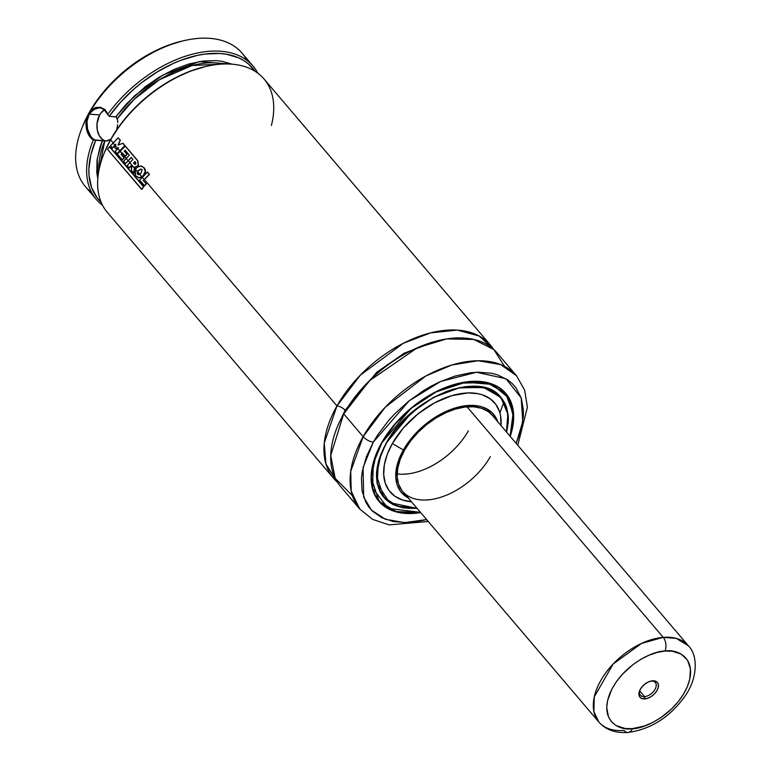 <?xml version="1.0" encoding="UTF-8"?>
<svg xmlns="http://www.w3.org/2000/svg" width="771" height="771" viewBox="0 0 771 771"><rect width="100%" height="100%" fill="white"/><g stroke="black" fill="none" stroke-linecap="round" stroke-linejoin="round"><path stroke-width="1.16" d="M336.966 405.912L360.288 375.198L403.272 343.317L430.497 332.899L457.261 330.104L479.225 336.04L493.459 349.205A102.89 62.017 -40.4 0 0 490.356 344.994A102.89 62.017 -40.4 0 0 415.396 337.814A102.89 62.017 -40.4 0 0 336.966 405.912A6.534 2.708 -150.5 0 1 345.1 410.249A6.534 2.708 29.5 0 0 336.966 405.912L144.36 179.556L336.966 405.912L324.254 443.036L325.931 463.959L337.284 482.077A102.89 62.017 -40.4 0 1 333.631 478.348A102.89 62.017 -40.4 0 1 336.966 405.912M345.1 410.249L376.826 372.191L404.409 353.089L437.34 340.811L404.409 353.089L376.826 372.191L345.1 410.249L337.987 425.351L345.1 410.249A6.534 2.708 -150.5 0 1 345.514 410.779M110.937 139.088L106.07 141.074L93.272 140.071A102.89 62.017 139.6 0 0 102.543 205.269A102.89 62.017 -40.4 0 1 96.317 199.438A102.89 62.017 -40.4 0 1 93.272 140.071L93.262 140.062M106.07 141.074L104.75 140.948A90.641 54.635 139.6 0 0 98.861 170.68L104.75 140.948L107.391 140.929L111.207 138.857M90.554 136.024L87.537 129.114L87.007 121.307L89.224 114.147L99.652 114.946A16.336 11.141 -85.6 0 0 97.56 131.243A16.336 11.141 -85.6 0 0 106.167 141.074M184.703 40.487L182.351 41.027A99.623 60.051 139.6 0 0 89.369 112.306L88.752 113.915L90.882 110.369A102.89 62.017 -40.4 0 1 184.703 40.487A102.89 62.017 -40.4 0 1 246.826 60.263M116.816 128.93L117.298 126.849L116.816 128.93M117.606 124.738L117.298 126.849L117.606 124.738M117.684 120.546L117.741 122.618L117.423 118.541L115.843 116.806L134.549 95.797L163.259 74.835L199.246 61.603L232.216 64.195L222.221 61.323L216.102 60.61L202.86 61.073L188.673 64.051L174.024 69.438L159.433 77.042L145.401 86.612L126.444 103.902L115.843 116.806L109.212 116.296L120.748 102.003L134.193 88.819L141.488 82.786L156.908 72.108L172.974 63.579L181.079 60.225L197.068 55.454L204.816 54.086L219.475 53.45L226.26 54.182L238.441 57.729L243.742 60.504L248.435 63.926L255.047 71.289A101.261 61.034 -40.4 0 0 109.212 116.296L116.354 116.97L117.684 120.546M224.245 63.993A90.641 54.635 139.6 0 0 117.423 118.541L134.173 99.295L159.549 79.664L192.046 65.516L224.245 63.993M206.667 66.296L205.481 66.566A101.261 61.034 139.6 0 0 110.985 139.011L110.638 139.917A102.89 62.017 -40.4 0 1 206.667 66.296A102.89 62.017 -40.4 0 1 271.402 125.461M490.356 344.994L264.029 78.989A102.89 62.017 139.6 0 0 189.068 71.809A102.89 62.017 139.6 0 0 110.638 139.917L113.173 142.905L110.638 139.917A102.89 62.017 139.6 0 0 107.304 212.343L333.631 478.348M115.158 145.227L112.296 148.09L114.918 145.208L113.058 143.02L110.446 145.912L112.547 148.099L115.158 145.227M117.703 148.225L116.19 148.842L117.703 148.225M119.948 150.865L125.037 145.68L123.032 143.329L125.037 145.68L119.948 150.865M122.213 153.516L126.29 158.315L122.213 153.516L122.656 153.053L121.105 154.422L121.972 153.496L120.035 151.222L117.414 154.123L122.261 159.809L124.006 157.833L121.105 154.422L124.247 157.853L122.502 159.819L124.247 157.853L121.105 154.422L122.416 153.034L125.336 156.205L127.186 154.306L124.488 151.135L125.365 150.258L124.256 151.106L127.186 154.306L125.095 156.185L127.186 154.306L124.256 151.106L125.133 150.22L129.335 155.164L123.553 161.332L125.5 163.616L128.121 160.725L126.174 158.441L123.553 161.332L125.5 163.616L128.362 160.744L129.923 162.585L128.362 160.744L131.504 157.477L125.5 163.616L131.282 157.448L132.959 159.424L127.196 165.601L129.133 167.876L131.668 165.09L132.092 165.572L131.349 170.468L133.672 173.186L134.376 168.078L129.807 162.71L127.196 165.601L129.383 167.885L131.899 165.11L129.133 167.876L131.668 165.09L131.349 170.468L133.913 173.196L134.607 168.097L135.532 169.177L134.742 167.24L138.462 165.62L137.874 160.782L125.355 146.056L137.874 160.782L138.462 165.62L137.874 160.782L125.355 146.056L117.414 154.123L122.261 159.809L124.247 157.853L121.346 154.441L122.213 153.516M137.652 171.663L138.501 170.574L137.411 171.654L137.228 173.832L137.411 171.654L135.445 169.331L134.52 172.482L135.407 175.509L138.404 177.802L141.806 176.81L139.724 174.371L137.228 173.832L137.652 171.663L139.869 174.275L137.652 171.663L140.37 169.254L141.411 169.186M141.18 166.006L144.004 167.635L141.064 165.987L137.199 167.307L135.445 169.331L135.407 175.509L138.982 177.87L141.806 176.81L143.406 175.219L142.307 177.137L145.459 171.355L144.004 167.635L140.833 165.987M517.775 445.272L527.412 407.213L524.637 390.116L516.531 375.766L500.716 364.606L478.136 360.732L451.873 364.991L425.871 375.969L385.346 407.127L363.141 436.685L343.721 413.854L363.141 436.685A102.89 62.017 -40.4 0 1 441.571 368.586A102.89 62.017 -40.4 0 1 516.531 375.766L497.112 352.935A102.89 62.017 139.6 0 0 422.151 345.755A102.89 62.017 139.6 0 0 343.721 413.854L330.711 455.526L335.192 478.348L352.414 495.724M499.926 412.89L503.569 402.732M373.318 442.101L409.16 400.814L440.742 381.423L476.526 372.258L505.988 378.744L521.196 397.923L522.786 421.573L516.185 443.392L520.82 430.69L523.326 416.706L523.413 410.124L521.254 398.087L516.069 387.958L512.397 383.727L508.05 380.103L497.507 374.841L491.416 373.241L477.875 372.21L470.561 372.769L455.179 376.046L439.316 382.069L431.394 386.04L423.568 390.598L408.543 401.305L394.819 413.796L388.613 420.552L377.809 434.777L373.318 442.101A8.163 3.383 -150.5 0 1 363.141 436.685A8.163 3.383 29.5 0 0 373.318 442.101L366.36 456.846L362.331 471.226L361.464 478.107L362.062 490.915L365.753 502.046L368.721 506.855L372.393 511.086L381.712 517.669L393.374 521.562L406.915 522.603L414.229 522.034L426.623 519.596L404.457 522.622L385.327 519.268L371.468 510.142L363.661 497.102L363.074 467.611L373.318 442.101M420.658 512.59A83.297 50.202 -40.4 0 1 378.956 501.381A83.297 50.202 -40.4 0 1 381.655 442.747A83.297 50.202 -40.4 0 1 445.146 387.611A83.297 50.202 -40.4 0 1 505.834 393.432A83.297 50.202 -40.4 0 1 510.219 436.386L512.792 426.459L513.553 420.407L513.631 414.615L511.742 404.043L509.785 399.359L503.945 391.408L500.128 388.227L490.857 383.601L485.499 382.194L473.587 381.279L460.489 382.908L453.637 384.662L446.688 387.013L432.714 393.441L419.125 401.942L412.63 406.876L406.423 412.186L395.109 423.79L385.606 436.299L381.655 442.747L375.535 455.709L373.434 462.099L371.988 468.354L371.15 480.188L371.757 485.663L375.005 495.454L380.835 503.396L384.662 506.576L393.933 511.212L399.291 512.609L411.194 513.525L420.658 512.59M378.127 500.369A83.297 50.202 139.6 0 0 379.496 501.748L378.127 500.369M504.022 391.552A83.133 50.105 139.6 0 0 503.627 391.099L505.622 393.432L486.761 382.532L459.333 383.168A83.133 50.105 -40.4 0 1 505.622 393.432L513.399 414.403L510.045 436.184M381.896 442.766L410.808 408.63L436.107 391.909L465.761 382.214L492.303 384.43L508.638 397.932L513.409 417.053L510.036 436.174L513.274 420.513L512.754 409.295L511.462 404.216L506.923 395.33L499.897 388.459L495.541 385.857L485.325 382.455L479.581 381.684L467.062 382.04L453.599 384.902L439.701 390.174L432.753 393.653L419.212 402.125L412.745 407.03L395.292 423.886L381.703 442.67L375.805 455.671L373.704 462.041L371.506 474.29L371.429 480.063L373.318 490.597L375.265 495.261L381.076 503.174L389.249 508.947L394.116 510.961L405.209 513.129L420.474 512.378L388.141 508.368L372.653 488.351L373.231 463.834L381.896 442.766M458.061 387.958A76.927 46.366 -40.4 0 1 458.07 387.948L483.446 387.36L500.899 397.46L507.867 414.133L506.46 431.972A76.763 46.27 -40.4 0 0 500.851 397.663A76.763 46.27 -40.4 0 0 444.934 392.304A76.763 46.27 -40.4 0 0 386.416 443.113L394.203 431.326L403.84 420.166L420.947 405.507L433.475 397.672L446.351 391.755L459.063 387.967L465.212 386.926L476.796 386.599L487.05 388.603L491.561 390.463L499.116 395.802L504.494 403.127L507.482 412.148L507.973 422.527L506.451 431.953A76.927 46.366 -40.4 0 0 500.899 397.46L499.29 395.571M500.899 397.46C480.564 369.309 410.095 397.238 386.242 443.074L389.837 437.128L398.626 425.553L414.846 409.893L433.437 397.46L446.361 391.514L452.799 389.336L465.308 386.666L471.264 386.213L482.289 387.052L487.243 388.353L495.82 392.632L499.357 395.581L504.764 402.934L506.576 407.271L508.33 417.063L508.253 422.421L506.643 432.194L508.147 414.682L501.69 398.164L484.988 387.678L460.229 387.495L433.803 397.267L411.647 412.562L386.223 443.017M386.242 443.074C374.186 465.597 373.347 483.619 383.717 497.15L397.296 506.142L416.899 508.176A76.927 46.366 -40.4 0 1 383.717 497.15L376.47 475.341L381.202 453.338A76.927 46.366 -40.4 0 1 381.202 453.338M382.936 496.196A76.927 46.366 139.6 0 0 384.218 497.478L382.946 496.196M500.851 397.663L499.165 395.677A76.763 46.27 139.6 0 0 498.779 395.224L499.203 395.716M408.755 498.182L405.575 496.293L400.457 491.281L397.152 484.814L395.774 477.143L397.431 464.017L403.397 449.975L392.333 443.566L403.416 427.944L417.863 413.998L434.42 402.925L451.661 395.687L468.103 392.902L477.924 393.663L482.338 394.81L489.98 398.626L495.792 404.322L499.55 411.666L500.61 415.868L501.015 425.573A68.648 41.374 139.6 0 0 460.306 393.682A68.648 41.374 139.6 0 0 392.333 443.566L403.397 449.975A60.427 36.42 -40.4 0 1 455.449 407.888A60.427 36.42 -40.4 0 1 497.69 421.66M490.337 456.644A58.798 35.437 -40.4 0 1 445.513 495.56A58.798 35.437 -40.4 0 1 402.684 491.455A58.798 35.437 -40.4 0 1 404.582 450.071A58.798 35.437 -40.4 0 1 449.406 411.155A58.798 35.437 -40.4 0 1 492.235 415.261M397.152 473.924A58.798 35.437 139.6 0 0 468.373 430.844M182.399 41.017L167.153 45.653L150.441 53.334L134.183 63.501L126.425 69.4L111.988 82.526L99.478 97.011L89.369 112.306L82.873 125.712M408.023 473.876L403.484 474.223M408.129 497.864A60.427 36.42 -40.4 0 1 403.397 449.975L413.15 436.232L425.871 423.954L440.443 414.21L455.622 407.84L470.098 405.392L478.733 406.047L482.617 407.069L489.344 410.423L492.12 412.736L496.351 418.499L497.767 421.901M492.264 415.29L488.216 411.589L481.673 408.322L473.808 406.78L464.942 407.04L455.401 409.073L445.551 412.803L435.779 418.104L426.45 424.744L417.93 432.492L410.548 441.051L404.582 450.071L400.265 459.217L397.769 468.142L397.171 476.497L398.511 483.966L401.73 490.26M425.438 500.032L429.977 499.685M411.627 501.786L402.452 499.993L394.81 496.177L388.998 490.491L385.24 483.147L383.679 474.425L384.372 464.662L387.293 454.244L392.333 443.566A68.648 41.374 139.6 0 0 411.454 501.776M416.889 508.156L402.664 507.501L393.22 504.35L385.664 499.01L380.286 491.686L377.298 482.656L376.807 472.286L377.511 466.706L380.778 455.054L386.416 443.113A76.763 46.27 -40.4 0 0 383.929 497.141A76.763 46.27 -40.4 0 0 416.889 508.156M383.11 496.129L381.857 494.703A76.763 46.27 139.6 0 0 382.243 495.165L383.929 497.141M500.533 397.142L501.14 398A76.927 46.366 139.6 0 0 500.071 396.535M386.184 443.094L378.33 461.887L377.221 483.822L389.567 502.586L417.082 508.388L402.501 507.752L393.017 504.591L385.423 499.223L380.026 491.869L377.019 482.81L376.527 472.382L378.571 461L380.517 455.092L386.184 443.094M420.513 512.426L396.265 511.703L378.995 501.169A83.133 50.105 -40.4 0 1 376.267 453.84L371.159 477.606L378.995 501.169L395.909 511.587L420.484 512.378M378.214 500.215L377.009 498.837A83.133 50.105 139.6 0 0 377.395 499.29L378.995 501.169M505.487 393.143L506.104 394.02A83.297 50.202 139.6 0 0 504.966 392.449M363.141 436.685L350.728 471.36L351.19 491.117L359.806 509.12A102.89 62.017 -40.4 0 1 363.141 436.685M504.504 366.331L493.874 349.571L473.866 339.462L446.717 338.912L417.313 347.788L369.328 380.835L343.721 413.854A102.89 62.017 139.6 0 0 340.387 486.289L359.806 509.12L372.672 519.413L389.104 524.887L428.213 521.466M103.95 153.689A102.89 62.017 -40.4 0 1 110.638 139.917L110.985 139.011A101.261 61.034 139.6 0 0 104.403 152.562L103.95 153.689M205.539 66.557L190.032 71.26L173.061 79.076L156.532 89.407L148.639 95.402L133.971 108.75L121.249 123.476L110.985 139.011L104.374 152.639M89.629 136.515L86.978 131.051L85.88 124.478L86.631 117.867C84.916 128.015 87.123 135.417 93.272 140.071L95.797 140.014A101.261 61.034 -40.4 0 0 101.126 202.243L97.079 197.723L91.595 187.546L89.041 175.489L88.896 168.878L90.872 154.817L95.797 140.014L102.427 140.524L99.96 147.28L97.021 160.378L96.78 172.55L97.792 178.573L97.242 158.749L102.427 140.524L104.75 140.948M104.519 109.771A16.336 11.141 -85.6 0 0 99.652 114.946L89.224 114.147C96.683 105.386 103.073 105.839 108.393 115.515L103.95 109.357M257.803 73.168A102.89 62.017 139.6 0 0 107.959 114.098A102.89 62.017 -40.4 0 1 253.052 66.094A102.89 62.017 -40.4 0 1 257.803 73.168M253.052 66.094L242.075 53.189A102.89 62.017 139.6 0 0 90.882 110.359L95.459 107.526L100.432 107.236L104.866 109.549L107.959 114.098M91.566 192.364A102.89 62.017 -40.4 0 1 81.996 127.88A102.89 62.017 -40.4 0 1 86.631 117.867A102.89 62.017 139.6 0 0 85.34 186.534L96.317 199.438M90.882 110.369L86.631 117.867L89.369 112.306A99.623 60.051 139.6 0 0 82.902 125.644L81.996 127.88M99.584 107.844L93.792 109.299L89.224 114.147C87.056 120.16 86.101 119.794 87.537 129.094C88.993 134.559 91.383 138.105 94.688 139.744M104.567 140.63L102.562 139.503L99.266 135.629L97.319 130.116L97.001 123.813L99.652 114.946L101.242 112.614L105.135 109.434M120.334 140.158L118.165 137.836L120.334 140.158L118.291 145.112L120.334 140.158L118.165 137.836L110.446 145.912L112.296 148.09L115.872 144.206L114.686 147.338L115.949 148.822L117.462 148.205L115.313 145.671L114.686 147.338L115.949 148.822L118.57 147.762L115.187 151.453L117.115 153.718L119.707 150.846L117.79 148.591L115.187 151.453L117.356 153.728L125.037 145.68L122.811 143.29L118.059 145.093L120.334 140.158M118.57 147.762L117.79 148.591L119.707 150.846L124.815 145.642L122.811 143.29L118.059 145.093L120.112 140.12L118.165 137.836L113.058 143.02L114.918 145.208L115.872 144.206L115.313 145.671L117.462 148.205L118.57 147.762M133.653 163.23L135.166 161.631L133.422 163.211L135.465 164.29L133.653 163.23M134.935 161.592L133.422 163.211L135.233 164.262L135.879 162.806L134.935 161.592L135.898 163.731L135.233 164.262L133.422 163.211L134.935 161.592M134.501 167.22L138.231 165.592L137.643 160.744L125.133 146.018L120.035 151.222L125.095 156.185L126.955 154.277L124.256 151.106L125.133 150.22L129.335 155.164L126.174 158.441L128.121 160.725L131.282 157.448L132.959 159.424L129.807 162.71L134.376 168.078L134.501 167.22L138.462 165.62L134.742 167.24L133.672 173.186L134.501 167.22L135.378 167.403M134.742 164.368L135.233 164.262M109.511 146.789L107.574 149.381L141.835 189.348L143.772 186.765L141.835 189.348L143.772 186.765L109.761 146.789L143.772 186.765L109.761 146.789L107.574 149.381L141.585 189.348L143.531 186.755L109.511 146.789M144.36 179.556L149.487 174.381L147.54 172.087L139.57 180.144L144.408 185.83L146.143 183.855L143.261 180.462L144.119 179.537L142.192 177.263L139.57 180.144L144.649 185.83L146.384 183.874L144.649 185.83L146.384 183.874L143.261 180.462L146.384 183.874L143.261 180.462L149.487 174.381L144.36 179.556M149.487 174.381L147.309 172.049L149.487 174.381M147.309 172.049L142.192 177.263L144.119 179.537L149.256 174.342L147.309 172.049M137.248 172.637L138.607 174.776L137.228 173.832L138.481 174.776L140.842 173.475L142.105 169.697L141.035 169.138L138.269 170.555L141.151 169.157M138.645 177.812L142.037 176.829L139.127 177.879M143.637 175.239L143.406 175.219C145.719 172.54 145.844 170.006 143.782 167.596L144.004 167.635C146.066 170.025 145.941 172.559 143.637 175.239M135.445 169.331L137.411 171.654L140.139 169.225L142.105 169.697L140.842 173.475L139.724 174.371L141.806 176.81L143.406 175.219L145.237 171.316L143.782 167.596L140.601 165.948L137.199 167.307L135.445 169.331M644.575 696.618A9.801 5.908 -40.4 0 1 640.373 695.211A9.801 5.908 -40.4 0 1 639.853 690.161A9.801 5.908 139.6 0 0 644.575 696.618L644.874 698.902A11.43 6.891 -40.4 0 1 639.602 690.749A11.43 6.891 -40.4 0 1 651.013 681.034A11.43 6.891 -40.4 0 1 652.488 680.803L651.1 681.101A9.801 5.908 139.6 0 0 650.396 681.198A9.801 5.908 -40.4 0 1 651.1 681.101L654.174 680.841L656.853 681.921L658.289 684.224L658.261 687.375L656.776 690.903L654.059 694.276L650.522 696.974L646.705 698.584L641.713 698.497L639.612 696.772L638.899 693.996L639.67 690.585L641.809 687.067L644.999 683.973L648.748 681.776L652.488 680.803A11.43 6.891 -40.4 0 1 657.692 689.12A11.43 6.891 -40.4 0 1 644.874 698.902L644.575 696.618A9.801 5.908 139.6 0 0 655.562 688.233A9.801 5.908 139.6 0 0 651.1 681.101A9.801 5.908 -40.4 0 1 655.302 682.508A9.801 5.908 -40.4 0 1 653.981 690.922A9.801 5.908 -40.4 0 1 644.575 696.618L639.66 690.845L644.575 696.618M628.105 732.45A9.801 5.995 -94.6 0 0 632.355 728.634C620.395 731.11 598.498 721.656 610.054 692.994C622.669 664.245 654.367 650.435 665.007 651.071C676.967 648.594 698.873 658.058 687.308 686.72C674.692 715.469 642.995 729.279 632.355 728.634A9.801 5.995 85.4 0 1 628.105 732.45A9.801 5.995 85.4 0 1 624.018 730.436A58.798 35.437 -40.4 0 1 598.836 722.003A58.798 35.437 -40.4 0 1 606.738 671.541A58.798 35.437 -40.4 0 1 663.214 637.357A9.801 5.995 85.4 0 1 665.007 651.071A9.801 5.995 -94.6 0 0 663.214 637.357A58.798 35.437 -40.4 0 1 688.397 645.799L676.225 638.378L663.214 637.357L467.053 406.818L663.214 637.357L641.511 643.438L613.157 664.004L594.296 696.83L593.872 711.537L598.836 722.003L402.684 491.455M632.124 729.135L635.343 728.287M632.355 728.634L644.267 726.06L652.488 722.581L660.564 717.849L671.724 708.8L678.123 701.803L683.385 694.343L687.308 686.72L689.756 679.212L690.45 668.804L687.539 660.217L681.294 654.174L672.235 651.206L665.007 651.071L657.162 652.43L648.989 655.225L640.797 659.35L632.914 664.65L622.313 674.336L616.453 681.593L611.837 689.178L607.606 700.492L606.748 707.595L608.464 716.885L611.557 721.82L616.068 725.54L625.127 728.508L632.355 728.634M510.074 436.222L513.245 412.167L505.622 393.432M383.717 497.15L382.117 495.271M598.836 722.003C605.804 729.848 615.547 733.327 628.076 732.45C650.637 729.366 669.488 717.444 684.629 696.676C698.083 678.114 698.015 655.196 688.397 645.799L486.79 408.852"/></g></svg>
